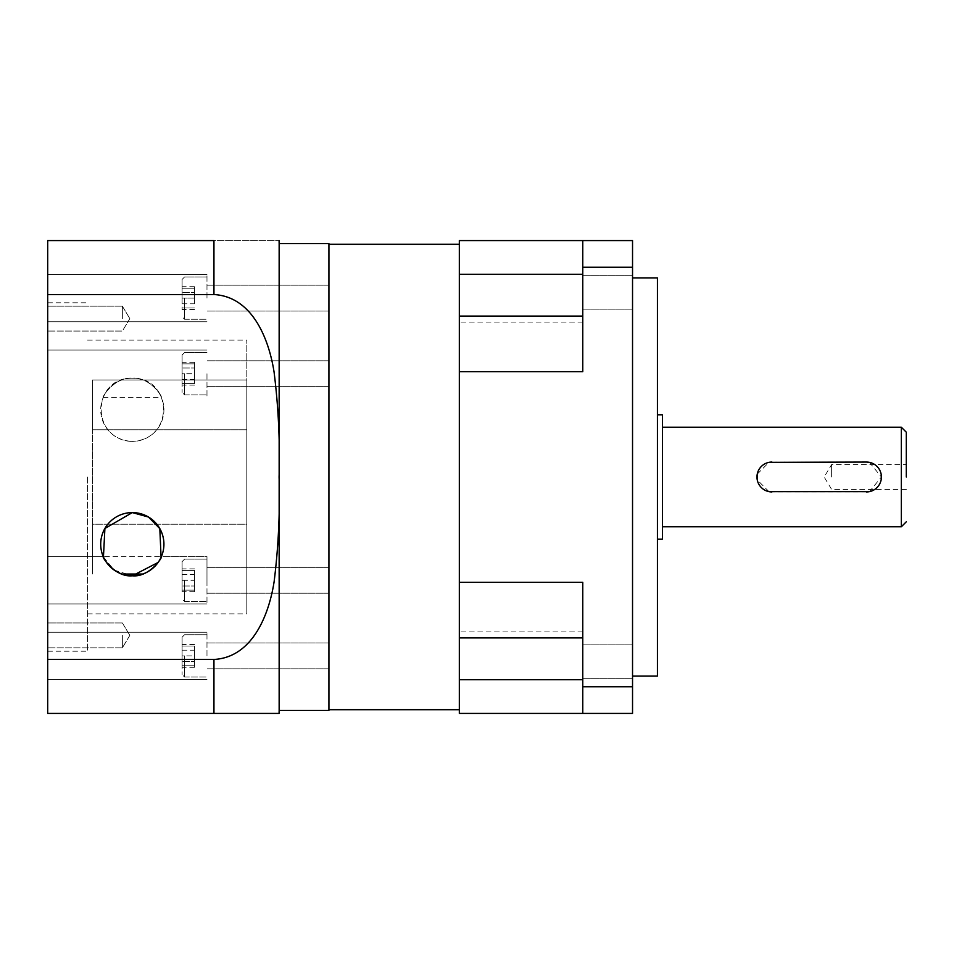 <?xml version="1.0" encoding="UTF-8"?>
<svg xmlns="http://www.w3.org/2000/svg" width="954" height="954" viewBox="0 0 954 954"><rect width="100%" height="100%" fill="white"/><g stroke="black" fill="none" stroke-linecap="round" stroke-linejoin="round"><path stroke-width="0.72" stroke-dasharray="4.77 3.58" d="M906.3 477L906.3 432.198L906.3 477M279.152 710.444L279.152 243.556M273.989 713.425L213.946 713.425L213.946 659.452C252.655 657.318 269.04 614.412 274.084 581.868C278.425 547.107 280.094 512.143 279.081 477C280.082 441.94 278.437 407.096 274.144 372.477C269.183 340.137 252.858 296.611 213.946 294.547L47.7 294.547L47.7 240.575L279.081 240.575L213.946 240.575L213.946 294.547M632.538 477L632.538 676.1L632.538 477M657.425 277.9L657.425 676.1M662.41 414.787L662.41 539.213M632.538 292.222L632.538 275.301L632.538 292.222M582.775 292.222L582.775 322.082L582.775 292.222M632.538 661.778L632.538 644.856L632.538 661.778M582.775 661.778L582.775 631.918L582.775 661.778M869.404 462.356L881.413 477L869.416 491.644M866.482 491.93L771.905 491.93M768.984 491.644L757.273 479.934M757.273 474.078L768.972 462.356M582.775 274.275L582.775 240.575L632.538 240.575L632.538 267.239L582.775 267.239L582.775 240.575L582.775 274.275L459.327 274.275L459.327 322.082L459.327 306.866L459.327 318.254L459.327 316.096L582.775 316.096L582.775 371.678L459.327 371.678L459.327 316.096M328.927 243.556L328.927 710.444M459.327 477L459.327 709.693L459.327 477M459.327 371.678L459.327 582.322L582.775 582.322L582.775 637.904L582.775 631.918L582.775 637.904L459.327 637.904L459.327 679.725L582.775 679.725L582.775 713.425L459.327 713.425L459.327 679.725M831.638 477L831.638 464.562L831.638 477M103.437 557.041L114.206 570.098L132.32 575.799L120.431 573.485M114.921 570.575L105.739 561.298L103.259 556.635L47.7 556.635L47.7 580.282L47.7 556.635L47.7 580.282L47.7 556.635L206.982 556.635L206.982 580.282L206.982 556.635L206.982 580.282L206.982 556.635L161.369 556.635L160.999 557.458M132.32 378.201C115.052 376.472 101.673 397.281 103.259 397.365C101.613 397.508 114.79 376.52 132.32 378.201C115.052 376.472 101.673 397.281 103.259 397.365C101.613 397.508 114.79 376.52 132.32 378.201A31.601 31.601 0 0 0 100.707 409.803A31.601 31.601 0 0 0 132.32 441.416C89.211 439.21 92.478 377.057 132.32 378.201C172.09 377.116 175.524 439.114 132.32 441.416A31.601 31.601 0 0 0 163.921 409.803A31.601 31.601 0 0 0 132.32 378.201C149.587 376.472 162.955 397.281 161.369 397.365C163.015 397.508 149.838 376.52 132.32 378.201C149.587 376.472 162.955 397.281 161.369 397.365C163.015 397.508 149.838 376.52 132.32 378.201M47.7 635.376L47.7 647.826L47.7 635.376M122.362 635.376L122.362 647.826L122.362 635.376M47.7 318.624L47.7 306.174L47.7 318.624M122.362 318.624L122.362 306.174L122.362 318.624M47.7 373.718L47.7 397.365L47.7 373.718M206.982 373.718L206.982 397.365L206.982 373.718M47.7 298.113L47.7 274.466L47.7 298.113M206.982 298.113L206.982 274.466L206.982 298.113M47.7 655.887L47.7 632.24L47.7 655.887M206.982 655.887L206.982 632.24L206.982 655.887M87.518 477L87.518 651.212L87.518 477M47.7 477L47.7 651.212L47.7 477M246.8 477L246.8 340.125L246.8 524.223L92.502 524.223L92.502 574.022L92.502 379.978L92.502 574.022L92.502 524.223L246.8 524.223L246.8 379.978L92.502 379.978L92.502 429.777L92.502 379.978L246.8 379.978L246.8 429.777L92.502 429.777L246.8 429.777L246.8 613.875L246.8 477M184.575 580.282L184.575 601.437L184.575 580.282M206.982 580.282L206.982 603.918L206.982 580.282M184.575 373.718L184.575 394.873L184.575 373.718M184.575 298.113L184.575 319.268L184.575 298.113M184.575 655.887L184.575 677.042L184.575 655.887M182.095 580.282L182.095 561.62L182.095 580.282L182.095 561.62L182.095 580.282L194.533 580.282L194.533 570.409L194.533 590.156L194.533 580.282L182.095 580.282M182.095 373.718L182.095 392.38L182.095 355.055L182.095 373.718L182.095 355.055L182.095 373.718L194.533 373.718L194.533 383.591L194.533 363.844L194.533 373.718L182.095 373.718M182.095 298.113L182.095 279.45L182.095 298.113L182.095 279.45L182.095 298.113L194.533 298.113L194.533 288.239L194.533 298.113L182.095 298.113M182.095 655.887L182.095 674.55L182.095 637.224L182.095 655.887L182.095 637.224L182.095 655.887L194.533 655.887L194.533 646.013L194.533 665.761L194.533 655.887L182.095 655.887M194.533 650.187L194.533 667.287L194.533 650.187L182.095 650.187L182.095 644.487L182.095 667.287L182.095 661.587L194.533 661.587L182.095 661.587L182.095 650.187L194.533 650.187M194.533 379.418L194.533 362.317L194.533 379.418L182.095 379.418L182.095 385.118L182.095 362.317L182.095 368.017L194.533 368.017L182.095 368.017L182.095 379.418L194.533 379.418M194.533 303.813L194.533 286.713L194.533 303.813L182.095 303.813L182.095 309.513L182.095 286.713L182.095 292.413L194.533 292.413L182.095 292.413L182.095 303.813L194.533 303.813M194.533 574.582L194.533 591.683L194.533 574.582L182.095 574.582L182.095 568.882L182.095 591.683L182.095 585.983L194.533 585.983L182.095 585.983L182.095 574.582L194.533 574.582M194.533 667.287L182.095 667.287M194.533 644.487L182.095 644.487M182.095 665.761L194.533 665.761L182.095 665.761M194.533 646.013L182.095 646.013L194.533 646.013M182.095 590.156L194.533 590.156L182.095 590.156M194.533 570.409L182.095 570.409L194.533 570.409M194.533 362.317L182.095 362.317M194.533 385.118L182.095 385.118M194.533 286.713L182.095 286.713M194.533 309.513L182.095 309.513M182.095 288.239L194.533 288.239L182.095 288.239M194.533 307.987L182.095 307.987L194.533 307.987M182.095 363.844L194.533 363.844L182.095 363.844M194.533 383.591L182.095 383.591L194.533 383.591M194.533 591.683L182.095 591.683M194.533 568.882L182.095 568.882M142.754 574.022L121.873 574.022M246.8 429.777L246.8 574.022L246.8 429.777M158.114 562.455L161.083 557.291M47.7 580.282L47.7 603.918L47.7 580.282M213.946 713.425L47.7 713.425L47.7 294.547M279.081 713.425L278.413 713.425M213.946 659.452L47.7 659.452M328.927 477L328.927 244.307L328.927 477M771.905 462.07L866.482 462.07M459.327 637.904L459.327 582.322M632.538 267.239L632.538 713.425L582.775 713.425L582.775 679.725M582.775 637.904L582.775 582.322L582.775 686.761L632.538 686.761M582.775 713.425L582.775 686.761M582.775 267.239L582.775 316.096M459.327 274.275L459.327 240.575L582.775 240.575M328.927 298.113L328.927 285.174L328.927 298.113M328.927 373.718L328.927 386.656L328.927 373.718M328.927 655.887L328.927 642.948L328.927 655.887M328.927 580.282L328.927 567.344L328.927 580.282M901.327 427.225L901.327 526.775M582.775 275.301L632.538 275.301L582.775 275.301M582.775 644.856L632.538 644.856L582.775 644.856M582.775 322.082L459.327 322.082L582.775 322.082M906.3 489.438L831.638 489.438L824.161 477L831.638 464.562L906.3 464.562M122.362 622.938L47.7 622.938L122.362 622.938L129.839 635.376L122.362 622.938M122.362 306.174L47.7 306.174L122.362 306.174L129.839 318.624L122.362 306.174M206.982 350.082L47.7 350.082L206.982 350.082M206.982 274.466L47.7 274.466L206.982 274.466M206.982 632.24L47.7 632.24L206.982 632.24M47.7 302.788L87.518 302.788M87.518 340.125L246.8 340.125M184.575 601.437L206.982 601.437L184.575 601.437L182.095 598.945L184.575 601.437M184.575 394.873L206.982 394.873L184.575 394.873L182.095 392.38L184.575 394.873M184.575 319.268L206.982 319.268L184.575 319.268L182.095 316.776L184.575 319.268M184.575 677.042L206.982 677.042L184.575 677.042L182.095 674.55L184.575 677.042M182.095 637.224L184.575 634.732L206.982 634.732L184.575 634.732L182.095 637.224M182.095 561.62L184.575 559.127L206.982 559.127L184.575 559.127L182.095 561.62M182.095 355.055L184.575 352.563L206.982 352.563L184.575 352.563L182.095 355.055M182.095 279.45L184.575 276.958L206.982 276.958L184.575 276.958L182.095 279.45M129.839 635.376L122.362 647.826L47.7 647.826L122.362 647.826L129.839 635.376M129.839 318.624L122.362 331.062L47.7 331.062L122.362 331.062L129.839 318.624M87.518 613.875L246.8 613.875M47.7 651.212L87.518 651.212M206.982 679.534L47.7 679.534L206.982 679.534M206.982 603.918L47.7 603.918L206.982 603.918M103.259 397.365L161.369 397.365M206.982 321.76L47.7 321.76L206.982 321.76M582.775 631.918L459.327 631.918L582.775 631.918M582.775 678.699L632.538 678.699L582.775 678.699M582.775 309.144L632.538 309.144L582.775 309.144M328.927 285.174L206.982 285.174L328.927 285.174M328.927 311.052L206.982 311.052L328.927 311.052M328.927 360.779L206.982 360.779L328.927 360.779M328.927 386.656L206.982 386.656L328.927 386.656M328.927 642.948L206.982 642.948L328.927 642.948M328.927 668.826L206.982 668.826L328.927 668.826M328.927 567.344L206.982 567.344L328.927 567.344M328.927 593.221L206.982 593.221L328.927 593.221"/><path stroke-width="1.43" d="M906.3 477L906.3 432.198L906.3 477M47.7 659.452L47.7 294.547L213.946 294.547C252.655 296.682 269.04 339.588 274.084 372.132C278.425 406.893 280.094 441.857 279.081 477C280.082 512.059 278.437 546.904 274.144 581.523C269.183 613.863 252.858 657.389 213.946 659.452L47.7 659.452L47.7 713.425L279.081 713.425L213.946 713.425L213.946 659.452M279.152 243.556L279.152 710.444L328.927 710.444L328.927 243.556L279.152 243.556L279.081 240.575M213.946 294.547L213.946 240.575L47.7 240.575L47.7 294.547M632.538 676.1L657.425 676.1L657.425 277.9L632.538 277.9M657.425 539.213L662.41 539.213L662.41 414.787L657.425 414.787M869.416 491.644L768.984 491.644M757.273 479.934L757.273 474.078M768.972 462.356L866.482 462.07A14.93 14.93 0 0 1 881.413 477A14.93 14.93 0 0 1 866.482 491.93M771.905 491.93A14.93 14.93 0 0 1 756.975 477A14.93 14.93 0 0 1 771.905 462.07M582.775 316.096L459.327 316.096L459.327 274.275L582.775 274.275M582.775 679.725L459.327 679.725L459.327 637.904L582.775 637.904M120.431 573.485L114.921 570.575M161.083 557.291L159.819 528.623L148.478 517.032L132.32 512.584A31.601 31.601 0 0 0 100.707 544.197A31.601 31.601 0 0 0 132.32 575.799C115.052 577.528 101.673 556.719 103.259 556.635C101.613 556.492 114.79 577.48 132.32 575.799C149.587 577.528 162.955 556.719 161.369 556.635C163.015 556.492 149.838 577.48 132.32 575.799C149.587 577.528 162.955 556.719 161.369 556.635C163.015 556.492 149.838 577.48 132.32 575.799L158.114 562.455M132.32 575.799A31.601 31.601 0 0 0 163.921 544.197A31.601 31.601 0 0 0 132.32 512.584L104.904 528.456L103.437 557.041M121.873 574.022L142.754 574.022M278.413 713.425L273.989 713.425M866.482 462.07L869.404 462.356M459.327 679.725L459.327 713.425L632.538 713.425L632.538 240.575L582.775 240.575L582.775 371.678L459.327 371.678L459.327 637.904M459.327 316.096L459.327 371.678M459.327 582.322L582.775 582.322L582.775 713.425M582.775 240.575L459.327 240.575L459.327 274.275M582.775 686.761L632.538 686.761M582.775 267.239L632.538 267.239M662.41 526.775L901.327 526.775L901.327 427.225L906.3 432.198M328.927 709.693L459.327 709.693M279.081 713.425L279.152 710.444M328.927 244.307L459.327 244.307M901.327 526.775L906.3 521.802M662.41 427.225L901.327 427.225"/></g></svg>
